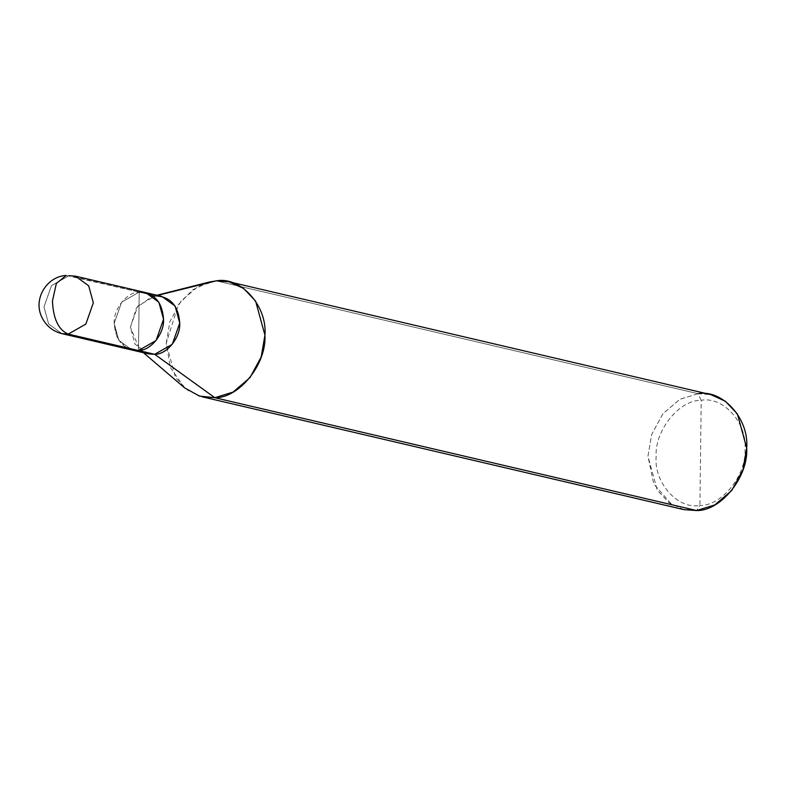 <?xml version="1.0" encoding="UTF-8"?>
<svg xmlns="http://www.w3.org/2000/svg" width="786" height="786" viewBox="0 0 786 786"><rect width="100%" height="100%" fill="white"/><g stroke="black" fill="none" stroke-linecap="round" stroke-linejoin="round"><path stroke-width="0.59" stroke-dasharray="3.93 2.95" d="M66.181 275.454L139.22 292.117L138.503 350.536L139.22 292.117L121.663 302.129L114.176 323.39L117.085 337.263L126.212 347.658M69.001 275.67L75.387 276.132L69.001 275.67L51.444 285.691L43.967 306.953L48.624 323.97L61.917 333.637L48.624 323.97L43.967 306.953L51.444 285.691L69.001 275.67L139.22 292.117L145.597 292.569L139.22 292.127C154.076 292.736 162.181 301.775 163.537 319.254C164.471 333.618 150.696 350.811 138.503 350.527L139.22 292.127L155.422 295.919L161.798 296.381M148.338 353.867L135.045 344.209L130.388 327.192L137.864 305.931L155.422 295.919L139.22 292.127L138.503 350.527C123.648 349.917 115.542 340.869 114.186 323.39C113.253 309.036 127.027 291.842 139.22 292.127L121.663 302.138L114.186 323.39L118.843 340.407L132.127 350.065L118.843 340.417L114.176 323.39L121.663 302.129L139.22 292.117M683.859 509.623L669.22 502.932L657.283 490.307L647.959 456.253L651.682 434.462L662.922 413.731L679.821 399.317L698.037 393.698L216.268 280.857L698.037 393.698L701.21 400.3C679.251 399.789 654.463 430.757 656.133 456.607C653.824 482.781 677.915 509.652 699.923 505.467L701.21 400.3C723.228 396.105 747.309 422.976 745 449.16C746.671 475.009 721.882 505.968 699.923 505.467L696.612 510.546L699.923 505.467C721.882 505.968 746.671 475.009 745 449.16C747.309 422.976 723.228 396.105 701.21 400.3L699.923 505.467C677.915 509.652 653.824 482.781 656.133 456.607C654.463 430.757 679.251 399.789 701.21 400.3L698.037 393.698L710.799 394.611M132.746 350.212L138.503 350.527L156.06 340.515L163.537 319.254L158.88 302.237L146.206 292.726M155.422 295.919L151.924 296.499L136.499 307.778L130.388 327.192L139.544 349.367L142.413 351.44M184.514 387.803L170.474 367.651L166.18 343.423L178.402 304.595L192.747 289.828L209.282 282.036M216.268 280.857L198.043 286.487L181.153 300.9L169.914 321.631L166.18 343.423L175.514 377.467L187.441 390.102L202.09 396.792M698.037 393.698L679.821 399.317L662.922 413.731L651.682 434.462L647.959 456.253L653.765 483.989L672.02 504.789M151.924 296.499L156.935 295.241M139.544 349.367L143.474 352.727"/><path stroke-width="1.18" d="M126.212 347.658L68.294 334.099C58.547 329.943 53.261 318.949 52.446 301.087L56.346 283.432L66.181 275.454L56.346 283.432L52.446 301.087C53.261 318.949 58.547 329.943 68.294 334.099L85.851 324.078L93.338 302.816L88.671 285.79L75.387 276.132L88.671 285.79L93.338 302.816L85.851 324.078L68.294 334.099L61.917 333.637L68.294 334.099L138.503 350.536C150.706 350.821 164.471 333.618 163.547 319.254C162.191 301.775 154.085 292.726 139.22 292.117M69.001 275.67L75.387 276.132L145.597 292.569L158.88 302.237L163.547 319.254L156.07 340.525L138.503 350.536L132.127 350.075L148.338 353.867L154.704 354.319L138.503 350.527L154.704 354.319C166.897 354.604 180.672 337.41 179.739 323.056C178.393 305.577 170.277 296.528 155.422 295.919M145.597 292.579L161.798 296.381L175.082 306.039L179.739 323.056L172.262 344.307L154.704 354.319L214.843 397.716L154.704 354.319L142.413 351.44M157.564 295.389L216.268 280.857C240.732 276.2 267.486 306.059 264.931 335.15C266.778 363.869 239.239 398.276 214.843 397.716L233.069 392.086L249.958 377.673L261.198 356.952L264.931 335.15L255.597 301.107L243.67 288.472L229.021 281.781L216.268 280.857L157.564 295.389M229.021 281.781L710.799 394.611L725.439 401.302L737.376 413.937L746.7 447.981L742.967 469.782L731.737 490.513L714.838 504.926L696.612 510.546L214.843 397.716L199.359 396.056L184.514 387.803L143.474 352.727M672.02 504.789L696.612 510.546L683.859 509.623L202.09 396.792L214.843 397.716L696.612 510.546C721.008 511.116 748.557 476.709 746.7 447.981C749.264 418.889 722.501 389.031 698.037 393.698M156.935 295.241L209.282 282.036L216.268 280.857M66.181 275.454C47.121 276.338 32.884 298.572 41.717 316.994C45.912 325.718 52.652 331.27 61.917 333.637L132.127 350.075"/></g></svg>
